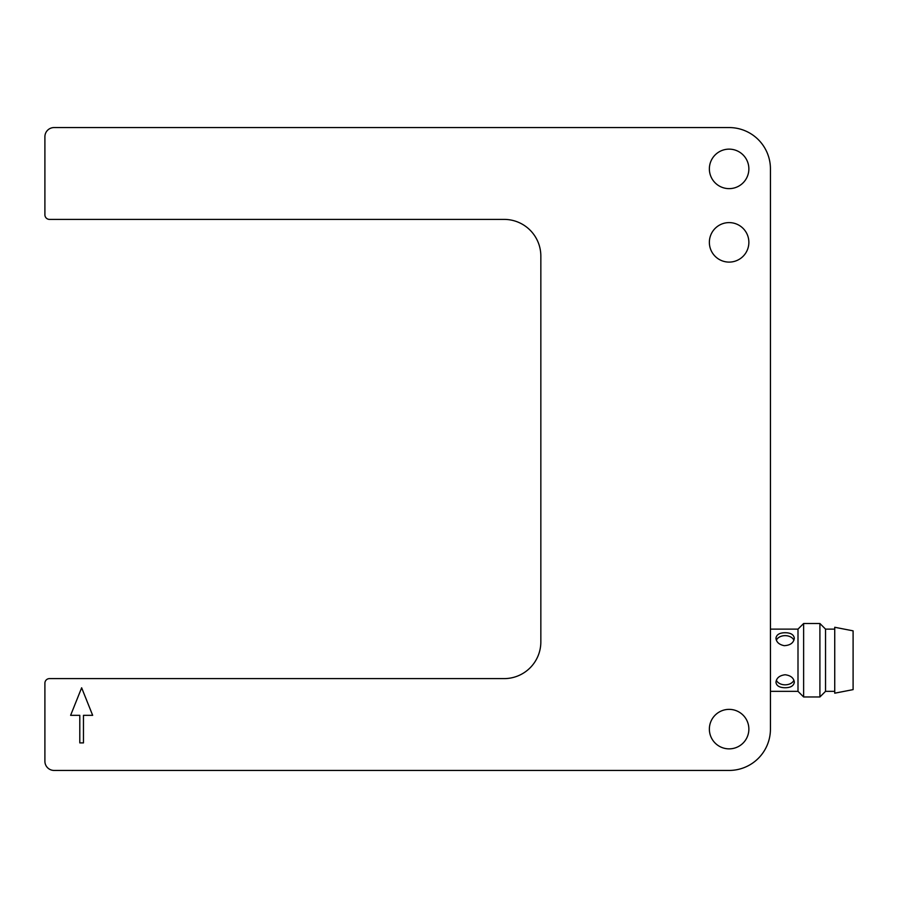 <?xml version="1.0" encoding="UTF-8"?>
<svg xmlns="http://www.w3.org/2000/svg" width="898" height="898" viewBox="0 0 898 898"><rect width="100%" height="100%" fill="white"/><g stroke="black" fill="none" stroke-linecap="round" stroke-linejoin="round"><path stroke-width="1.35" d="M44.9 683.198L44.9 761.257A9.182 9.182 0 0 0 54.082 770.439L729.12 770.439A41.33 41.33 0 0 0 770.439 729.12L770.439 168.88A41.33 41.33 0 0 0 729.12 127.561L54.082 127.561A9.182 9.182 0 0 0 44.9 136.743L44.9 214.802A4.591 4.591 0 0 0 49.491 219.393L504.104 219.393A36.739 36.739 0 0 1 540.843 256.132L540.843 641.868A36.739 36.739 0 0 1 504.104 678.607L49.491 678.607A4.591 4.591 0 0 0 44.9 683.198M748.865 242.359A19.745 19.745 0 0 1 719.242 259.455A19.745 19.745 0 0 1 719.242 225.252A19.745 19.745 0 0 1 748.865 242.359M748.865 168.88A19.745 19.745 0 0 1 719.242 185.987A19.745 19.745 0 0 1 719.242 151.784A19.745 19.745 0 0 1 748.865 168.88M748.865 729.12A19.745 19.745 0 0 1 719.242 746.216A19.745 19.745 0 0 1 719.242 712.013A19.745 19.745 0 0 1 748.865 729.12M79.799 742.893L79.799 715.336L70.616 715.336L81.639 687.789L92.662 715.336L83.469 715.336L83.469 742.893L79.799 742.893M770.439 691.337L797.996 691.337L797.996 629.128L803.631 623.493L819.908 623.493L819.908 696.971L803.631 696.971L803.631 623.493M784.223 645.673C779.127 644.629 776.377 642.149 775.951 638.242C776.501 634.617 779.554 632.776 785.133 632.731C790.711 632.776 793.776 634.617 794.326 638.242C793.652 642.878 790.285 645.348 784.223 645.673M784.223 687.722C779.127 687.441 776.377 685.612 775.951 682.222C776.501 677.956 779.554 675.464 785.133 674.757C790.711 675.464 793.776 677.956 794.326 682.222C793.652 686.083 790.285 687.913 784.223 687.722M793.922 640.229A9.182 6.499 0 0 0 785.133 635.649A9.182 6.499 0 0 0 776.355 640.229M776.355 680.235A9.182 6.499 180 0 0 785.133 684.826A9.182 6.499 180 0 0 793.922 680.235M819.908 696.971L825.543 691.337L825.543 629.128L819.908 623.493M834.736 660.232L834.736 693.189L853.1 689.619L853.1 630.845L834.736 627.275L834.736 660.232M770.439 629.128L797.996 629.128M797.996 691.337L803.631 696.971M825.543 691.337L834.736 691.337M825.543 629.128L834.736 629.128"/></g></svg>

